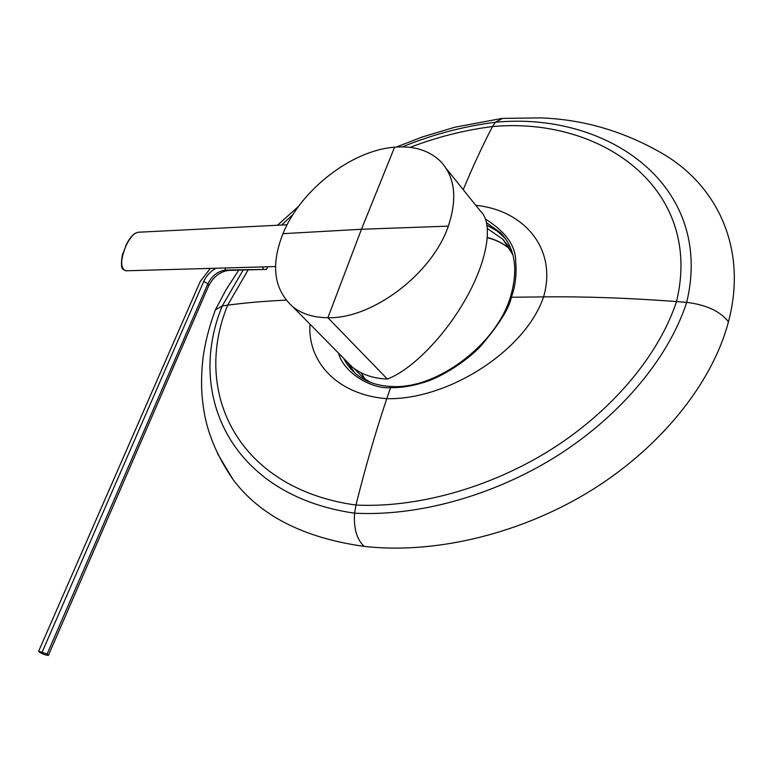 <?xml version="1.0" encoding="UTF-8"?>
<svg xmlns="http://www.w3.org/2000/svg" width="773" height="773" viewBox="0 0 773 773"><rect width="100%" height="100%" fill="white"/><g stroke="black" fill="none" stroke-linecap="round" stroke-linejoin="round"><path stroke-width="1.16" d="M344.748 359.416L352.488 367.272C361.706 374.576 373.32 378.509 387.341 379.041L327.887 317.722C313.683 317.606 302.03 313.993 292.919 306.881C273.864 289.653 270.54 265.245 282.957 233.678C300.465 190.235 351.357 150.387 394.597 147.189C413.652 145.662 428.851 150.271 440.214 161.026C454.93 176.428 457.635 198.13 448.311 226.141C432.213 273.922 372.093 319.104 327.887 317.722L361.464 229.262L282.957 233.678M387.341 379.041C413.014 369.436 447.519 333.124 468.09 294.639C488.323 257.148 493.145 222.083 480.139 210.749L446.263 168.553M38.65 651.204L47.105 654.045L48.361 655.446L44.776 654.721L39.935 652.605L38.65 651.204L200.197 281.556L210.333 268.405M42.235 651.919L203.714 281.478C206.323 275.864 210.353 271.449 215.822 268.25M48.361 655.446L208.575 286.049C213.396 276.744 220.121 271.526 228.76 270.395L266.588 269.371L267.671 266.782M47.105 654.045L207.908 283.73C212.121 275.623 217.986 271.072 225.513 270.077L266.588 269.371M262.636 266.927L263.371 269.052M502.682 118.385L495.387 122.25L492.478 126.559C482.371 146 472.622 167.045 463.24 189.694M217.435 453.432L233.031 479.54C216.411 455.239 206.526 431.092 203.376 407.081C201.589 394.559 200.526 380.384 203.096 357.194C205.405 341.337 209.493 325.568 215.367 309.886L222.257 305.934L227.658 305.18C245.476 302.784 264.955 301.103 286.078 300.137M233.031 479.54C260.172 515.717 303.886 537.998 364.16 546.385C431.721 554.144 515.678 535.766 587.209 492.894C658.519 449.857 711.933 384.596 728.446 321.781C747.491 250.346 718.716 187.424 664.326 154.668C625.338 131.69 584.127 119.428 540.694 117.902L503.068 118.385M364.16 546.385C356.749 539.351 353.561 528.288 354.585 513.185L355.976 505.059C365.223 467.771 375.494 432.31 386.78 398.675L390.529 387.669C372.248 389.36 343.753 373.214 338.516 353.097M728.446 321.781C720.223 311.277 706.309 304.804 686.695 302.378L676.501 301.567C628.681 297.982 584.369 296.426 543.574 296.9L511.359 297.247C509.339 308.127 499.136 324.418 480.738 346.111C469.095 358.498 447.673 373.726 428.387 380.934C414.869 385.621 402.25 387.862 390.529 387.669L391.805 386.5C377.978 385.93 366.479 382.113 357.329 375.04C351.106 369.948 346.565 364.392 343.705 358.363M485.637 219.203C505.784 231.852 515.804 245.988 515.707 261.612C516.76 274.56 515.311 286.445 511.359 297.247L510.18 297.789M486.661 222.808L500.769 232.944L506.769 240.567M358.257 375.746L357.329 375.04M487.145 225.378L497.232 231.079L505.523 238.693C500.518 232.934 494.391 228.499 487.145 225.378M347.145 361.851L354.778 372.915L347.145 361.851M448.311 226.141L361.464 229.262L394.597 147.189M275.555 266.559L125.709 270.801C120.25 268.337 120.346 259.96 126.009 245.688C130.26 237.127 134.463 232.634 138.609 232.219L138.522 232.219M125.709 270.801L122.733 269.178C122.24 268.791 120.346 266.212 122.453 254.732L126.009 245.688M203.714 281.478L207.908 283.73L208.575 286.049M224.769 267.999L225.513 270.077L228.76 270.395M402.327 146.889C432.706 134.483 463.723 126.27 495.387 122.25C608.641 111.341 714.561 186.138 686.695 302.378C668.384 358.865 619.028 417.304 554.898 457.249C490.575 497.049 415.768 516.451 354.585 513.185C231.658 495.561 185.51 395.264 222.257 305.934L243.176 269.999M281.614 225.04L293.064 214.421M248.152 269.864L227.658 305.18C192.013 391.892 237.311 488.623 355.976 505.059C415.188 507.967 487.299 489.058 549.265 450.669C611.037 412.144 658.635 355.947 676.501 301.567C703.72 189.482 602.283 116.443 492.478 126.559C464.602 130.077 437.141 137.014 410.105 147.382M475.772 205.309C524.732 210.324 557.478 249.389 543.574 296.9C525.311 351.029 447.499 400.182 386.78 398.675C337.888 394.897 307.451 362.392 309.963 324.158M507.214 244.79L507.726 245.138M487.434 237.533C496.382 239.794 504.054 243.804 510.46 249.582M487.492 228.595L502.894 239.272L508.856 246.848M364.962 379.07L361.117 372.789M370.199 382.277L363.107 377.697L354.256 368.615M352.488 367.272L292.928 306.891M125.651 245.853C132.057 233.06 135.951 233.011 138.087 232.238M287.112 224.769L138.609 232.219M501.455 118.53L455.133 127.139L422.483 136.918L396.269 147.063M298.6 206.343L277.468 225.252M238.751 270.125L226.151 289.556L215.483 309.625M503.687 236.683L500.769 232.944C515.378 248.597 518.519 270.192 510.199 297.75C495.522 345.512 436.069 389.437 391.824 386.5M487.415 237.755C496.411 239.939 504.102 243.891 510.47 249.611M508.982 247.051L502.894 239.272L512.905 254.829M361.194 372.828L364.991 379.089"/></g></svg>
